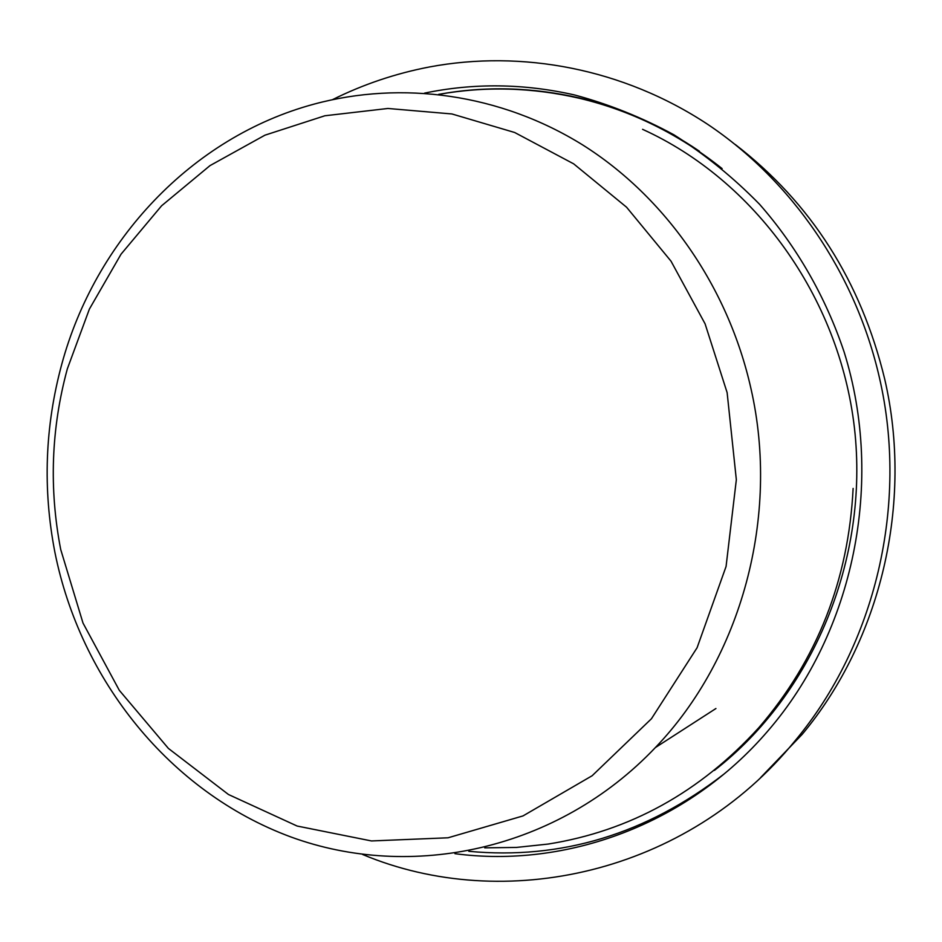 <?xml version="1.0" encoding="UTF-8"?>
<svg xmlns="http://www.w3.org/2000/svg" width="942" height="942" viewBox="0 0 942 942"><rect width="100%" height="100%" fill="white"/><g stroke="black" fill="none" stroke-linecap="round" stroke-linejoin="round"><path stroke-width="1.41" d="M760.488 777.727L802.172 734.371C880.676 640.301 913.469 503.393 884.726 379.179C860.976 281.246 811.133 203.001 735.219 144.467M362.682 854.512C504.241 913.834 686.942 874.023 795.154 740.683C875.271 644.658 908.794 504.665 879.428 377.695C855.454 272.815 791.669 180.57 707.701 124.344C623.31 68.601 522.021 49.549 429.234 67C395.346 73.547 363.117 84.427 332.561 99.628M454.927 853.676C566.377 868.465 687.719 824.438 767.765 731.086C853.629 631.952 884.844 482.104 844.114 351.955C825.639 296.86 796.779 246.674 759.57 204.284C733.406 177.532 704.875 154.382 673.977 134.824C642.079 117.503 608.991 104.232 574.702 95.001C524.046 83.485 474.003 82.849 424.571 93.117M61.748 364.283C44.945 426.314 42.649 488.945 54.872 552.177C80.376 679.853 169.654 791.975 290.513 836.826C411.101 881.182 557.664 850.461 655.373 747.571C741.272 658.058 780.188 516.546 750.939 388.516C727.989 286.132 664.958 196.748 582.686 144.938C500.025 93.599 401.669 80.459 314.086 104.115C191.214 137.238 95.095 241.128 61.748 364.283M60.712 549.504C48.949 488.698 51.151 428.48 67.341 368.852L89.384 309.106L121.047 254.175L161.588 205.792L209.984 165.627L264.938 135.177L324.86 115.772L387.904 108.471L451.936 113.958L514.662 132.492L573.678 163.849L626.56 207.205L671.022 261.181L705.075 323.801L727.13 392.637L736.338 479.713L726.07 566.483L697.092 647.731L651.44 718.758L592.141 775.737L522.987 815.925L448.051 837.791L371.478 840.947L297.13 826.04L228.47 794.506L168.406 748.431L119.316 690.333L82.99 623.027L60.712 549.504M438.607 94.377C485.071 85.934 531.971 87.135 579.306 97.956C621.932 107.965 661.99 125.733 699.459 151.262M724.304 773.806C646.483 834.141 561.314 859.975 468.81 851.309M642.574 129.325C754.036 179.875 839.24 296.188 854.429 427.868C869.431 559.548 812.616 694.136 714.413 770.391M853.122 488.427C848.459 580.343 817.032 660.071 758.863 727.636C700.036 792.281 629.751 831.091 548.02 844.079L516.357 847.435L484.718 847.847M802.172 734.371L795.154 740.683M722.102 168.594C678.864 134.07 631.387 110.661 579.671 98.345C532.312 87.394 485.33 86.075 438.701 94.388M715.932 708.514L655.373 747.571"/></g></svg>
